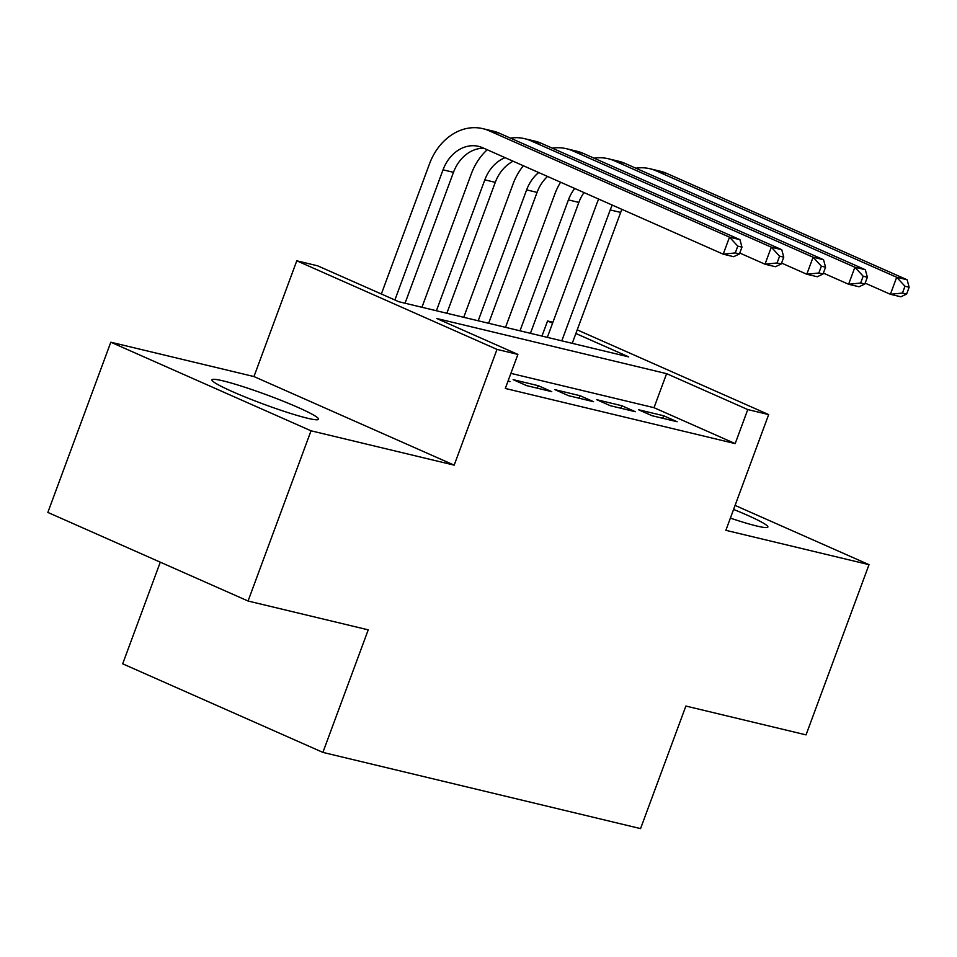 <?xml version="1.0" encoding="UTF-8"?>
<svg xmlns="http://www.w3.org/2000/svg" width="957" height="957" viewBox="0 0 957 957"><rect width="100%" height="100%" fill="white"/><g stroke="black" fill="none" stroke-linecap="round" stroke-linejoin="round"><path stroke-width="1.44" d="M730.37 518.12A56.834 4.905 20.3 0 0 756.772 526.015A56.834 4.905 20.3 0 0 767.873 527.056A56.834 4.905 20.3 0 0 733.588 509.423M223.053 380.874A56.834 4.905 20.3 0 0 211.952 379.821A56.834 4.905 20.3 0 0 247.229 397.849A56.834 4.905 20.3 0 0 307.46 418.221A56.834 4.905 20.3 0 0 318.561 419.262A56.834 4.905 20.3 0 0 283.284 401.234A56.834 4.905 20.3 0 0 223.053 380.874M541.973 336.074L547.56 320.978L552.919 322.258M160.274 562.178L122.687 663.811L322.892 752.393L640.556 828.606L685.882 706.051L806.045 734.88L869.016 564.666L735.084 505.404M322.892 752.393L368.23 629.85L248.066 601.02L47.85 512.426L110.809 342.211L311.025 430.806L454.18 465.15L496.994 349.401L296.778 260.806L317.676 265.831L398.854 301.742L628.725 356.889L575.875 333.503M454.18 465.15L253.964 376.556L110.809 342.211M253.964 376.556L296.778 260.806M248.066 601.02L311.025 430.806M652.064 415.721L677.149 421.738L663.62 415.757L638.534 409.74L652.064 415.721M610.267 405.696L635.352 411.713L621.823 405.72L596.737 399.703L610.267 405.696M568.47 395.672L593.555 401.689L580.026 395.696L554.94 389.678L568.47 395.672M526.673 385.635L551.758 391.652L538.229 385.671L513.143 379.654L526.673 385.635M869.016 564.666L725.861 530.322L768.674 414.584L747.776 409.572L666.61 373.649L436.727 318.502L517.893 354.413L505.308 388.458L735.179 443.605L654.014 407.694L510.894 373.362M508 381.161L509.961 381.628L508.131 380.814M735.179 443.605L747.776 409.572M517.893 354.413L496.994 349.401M577.227 329.866L768.674 414.584M552.572 323.191L547.56 320.978M654.014 407.694L666.61 373.649M537.296 388.183L538.229 385.671M579.093 398.22L580.026 395.696M620.89 408.244L621.823 405.72M662.687 418.269L663.62 415.757M739.45 253.94L741.962 247.133L737.787 246.128L735.263 252.935L739.45 253.94L733.66 256.691L723.205 254.179L729.509 237.157L488.979 130.726A54.645 44.13 -76.5 0 0 482.83 128.657A54.645 44.13 -76.5 0 0 429.502 163.838L381.353 294.002M394.882 299.984L443.031 169.82A36.438 29.416 103.5 0 1 478.584 146.361A36.438 29.416 103.5 0 1 482.675 147.749L723.205 254.179L735.263 252.935M405.05 303.225L453.474 172.332A36.438 29.416 103.5 0 1 483.728 148.215M737.787 246.128L729.509 237.157L739.952 239.669L499.422 133.238A54.645 44.13 -76.5 0 0 493.286 131.157L482.83 128.657M739.952 239.669L741.962 247.133M487.221 149.759A54.645 44.13 -76.5 0 0 471.299 173.863L421.941 307.281M436.404 310.75L484.828 179.844A36.438 29.416 103.5 0 1 505.069 157.654M446.847 313.262L495.271 182.356A36.438 29.416 103.5 0 1 513.155 161.231M781.247 263.965L783.759 257.158L779.584 256.153L777.06 262.972L781.247 263.965L775.457 266.716L765.002 264.204L771.306 247.181L530.776 140.751A54.645 44.13 -76.5 0 0 524.627 138.681A54.645 44.13 -76.5 0 0 510.5 138.131M739.773 253.043L765.002 264.204L777.06 262.972M779.584 256.153L771.306 247.181L781.749 249.693L541.219 143.263A54.645 44.13 -76.5 0 0 535.083 141.181L524.627 138.681M781.749 249.693L783.759 257.158M523.371 165.764A54.645 44.13 -76.5 0 0 513.096 183.888L463.738 317.305M478.201 320.774L526.625 189.881A36.438 29.416 103.5 0 1 538.707 172.547M488.644 323.287L537.068 192.381A36.438 29.416 103.5 0 1 547.536 176.447M823.044 274.001L825.556 267.182L821.381 266.19L818.857 272.996L823.044 274.001L817.254 276.74L806.799 274.24L813.091 257.218L572.573 150.787A54.645 44.13 -76.5 0 0 566.424 148.706A54.645 44.13 -76.5 0 0 552.297 148.168M781.57 263.067L806.799 274.24L818.857 272.996M821.381 266.19L813.091 257.218L823.546 259.718L583.016 153.287A54.645 44.13 -76.5 0 0 576.88 151.218L566.424 148.706M823.546 259.718L825.556 267.182M560.587 182.225A54.645 44.13 -76.5 0 0 554.893 193.912L505.535 327.342M519.998 330.811L568.422 199.905A36.438 29.416 103.5 0 1 574.738 188.481M530.441 333.311L578.865 202.405A36.438 29.416 103.5 0 1 584.009 192.584M864.829 284.026L867.353 277.219L863.178 276.214L860.654 283.021L864.829 284.026L859.051 286.765L848.596 284.265L854.888 267.242L614.37 160.812A54.645 44.13 -76.5 0 0 608.221 158.73A54.645 44.13 -76.5 0 0 594.094 158.192M823.367 273.104L848.596 284.265L860.654 283.021M863.178 276.214L854.888 267.242L865.343 269.742L624.813 163.312A54.645 44.13 -76.5 0 0 618.677 161.243L608.221 158.73M865.343 269.742L867.353 277.219M598.699 199.092A54.645 44.13 -76.5 0 0 596.69 203.949L547.332 337.366M561.795 340.836L610.219 209.93A36.438 29.416 103.5 0 1 612.324 205.121M572.238 343.336L620.662 212.442A36.438 29.416 103.5 0 1 621.93 209.368M906.626 294.05L909.15 287.244L904.975 286.239L902.451 293.045L906.626 294.05L900.848 296.79L890.393 294.289L896.685 277.267L656.155 170.836A54.645 44.13 -76.5 0 0 650.018 168.755A54.645 44.13 -76.5 0 0 635.891 168.217M865.164 283.128L890.393 294.289L902.451 293.045M904.975 286.239L896.685 277.267L907.14 279.779L666.61 173.349A54.645 44.13 -76.5 0 0 660.474 171.267L650.018 168.755M907.14 279.779L909.15 287.244M443.031 169.82L453.474 172.332M488.979 130.726L499.422 133.238M484.828 179.844L495.271 182.356M530.776 140.751L541.219 143.263M526.625 189.881L537.068 192.381M572.573 150.787L583.016 153.287M568.422 199.905L578.865 202.405M614.37 160.812L624.813 163.312M610.219 209.93L620.662 212.442M656.155 170.836L666.61 173.349"/></g></svg>

